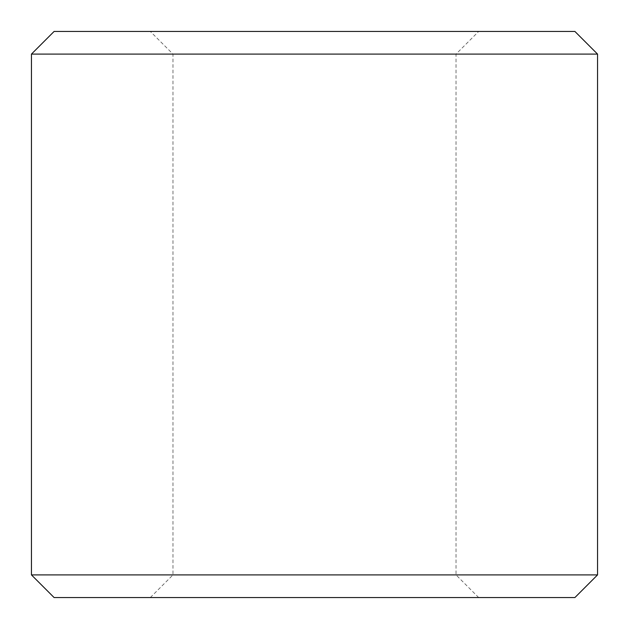 <?xml version="1.0" encoding="UTF-8"?>
<svg xmlns="http://www.w3.org/2000/svg" width="629" height="629" viewBox="0 0 629 629"><rect width="100%" height="100%" fill="white"/><g stroke="black" fill="none" stroke-linecap="round" stroke-linejoin="round"><path stroke-width="0.47" stroke-dasharray="3.15 2.36" d="M314.5 54.094L456.025 54.094L314.5 54.094M314.5 574.906L456.025 574.906L314.5 574.906M314.5 31.45L150.331 31.45L314.5 31.45M314.5 597.55L150.331 597.55L314.5 597.55M574.906 31.45L54.094 31.45M597.55 54.094L31.45 54.094M597.55 574.906L31.45 574.906M574.906 597.55L54.094 597.55M478.669 597.55L456.025 574.906L456.025 54.094L478.669 31.45M150.331 597.55L172.975 574.906L172.975 54.094L150.331 31.45"/><path stroke-width="0.94" d="M314.5 31.45L574.906 31.45L597.55 54.094L31.45 54.094L54.094 31.45L314.5 31.45M597.55 574.906L574.906 597.55L54.094 597.55L31.45 574.906L597.55 574.906L597.55 54.094M31.45 574.906L31.45 54.094"/></g></svg>

